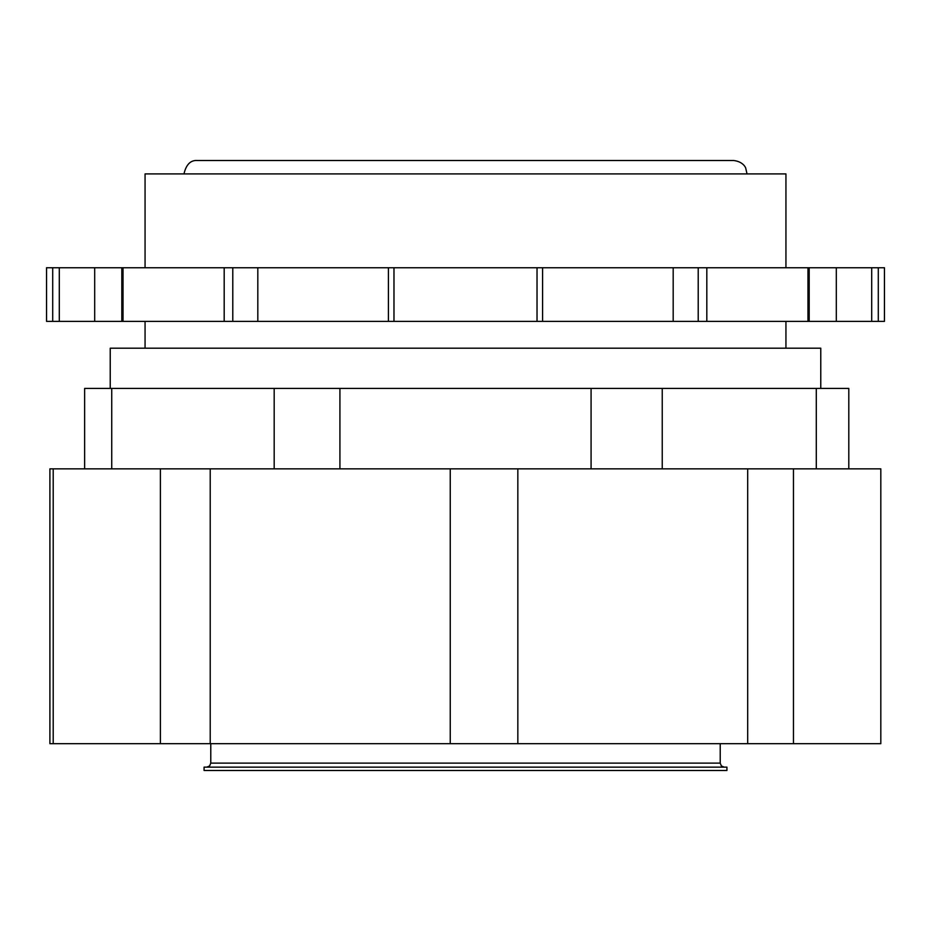 <?xml version="1.0" encoding="UTF-8"?>
<svg xmlns="http://www.w3.org/2000/svg" width="931" height="931" viewBox="0 0 931 931"><rect width="100%" height="100%" fill="white"/><g stroke="black" fill="none" stroke-linecap="round" stroke-linejoin="round"><path stroke-width="1.4" d="M210.22 743.683L210.22 468.852L339.92 468.852L339.92 388.413L848.804 388.413L848.804 468.852L880.819 468.852L880.819 743.683L49.902 743.683L49.902 468.852L53.207 468.852L53.207 743.683M53.207 468.852L111.732 468.852L111.732 388.413L339.92 388.413M793.456 743.683L793.456 468.852L848.804 468.852M517.834 743.683L517.834 468.852L662.244 468.852L662.244 388.413M274.18 468.852L274.18 388.413M591.08 468.852L591.08 388.413M84.64 468.852L84.64 388.413L111.732 388.413M816.289 468.852L816.289 388.413M145.061 267.756L145.061 173.911L785.939 173.911L785.939 267.756M517.834 468.852L450.243 468.852L450.243 743.683M210.22 468.852L160.388 468.852L160.388 743.683M793.456 468.852L747.686 468.852L747.686 743.683M880.819 468.852L880.819 743.683M339.92 468.852L450.243 468.852M662.244 468.852L747.686 468.852M111.732 468.852L160.388 468.852M121.81 321.381L121.81 267.756L706.815 267.756L706.815 321.381L46.55 321.381L46.55 267.756L59.305 267.756L59.305 321.381M878.294 267.756L878.294 321.381L884.45 321.381L884.45 267.756L706.815 267.756M121.81 267.756L59.305 267.756M878.294 321.381L706.815 321.381M94.694 267.756L94.694 321.381M257.817 267.756L257.817 321.381M836.306 267.756L836.306 321.381M673.183 267.756L673.183 321.381M388.413 267.756L388.413 321.381M542.587 267.756L542.587 321.381M183.966 173.911C186.165 164.496 190.634 160.027 197.372 160.504L733.628 160.504C743.613 161.633 745.859 168.255 745.708 168.104L747.034 173.911M820.77 388.413L820.77 348.194L110.23 348.194L110.23 388.413M465.5 767.144L726.925 767.144L726.925 770.496L204.075 770.496L204.075 767.144L465.5 767.144M698.215 267.756L698.215 321.381M871.695 267.756L871.695 321.381M232.785 267.756L232.785 321.381M393.976 267.756L393.976 321.381M537.024 267.756L537.024 321.381M807.968 267.756L807.968 321.381M52.706 267.756L52.706 321.381L52.706 267.756M123.032 267.756L123.032 321.381M224.185 267.756L224.185 321.381M210.778 743.683L210.778 763.117L720.222 763.117L720.222 743.683M785.939 348.194L785.939 321.381M145.061 348.194L145.061 321.381M809.19 321.381L809.19 267.756M720.222 763.117L721.374 765.945L724.248 767.144M210.778 763.117L209.626 765.945L206.752 767.144"/></g></svg>
